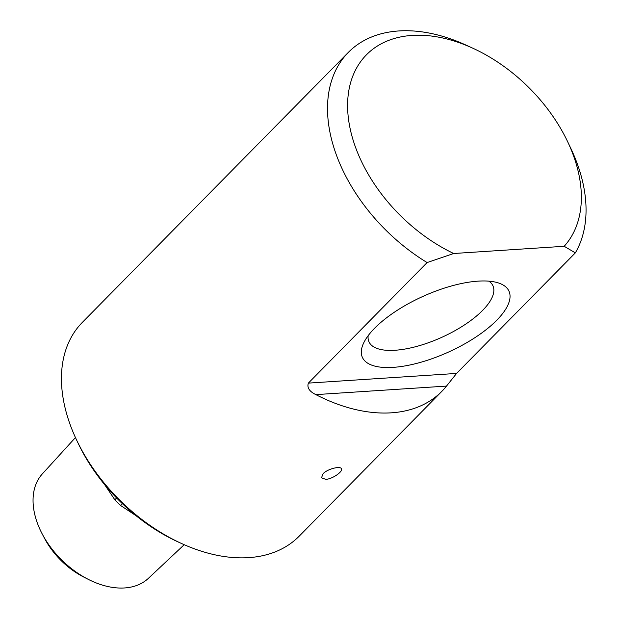 <?xml version="1.0" encoding="UTF-8"?>
<svg xmlns="http://www.w3.org/2000/svg" width="619" height="619" viewBox="0 0 619 619"><rect width="100%" height="100%" fill="white"/><g stroke="black" fill="none" stroke-linecap="round" stroke-linejoin="round"><path stroke-width="0.93" d="M116.62 497.986L114.84 499.796L104.665 484.662M136.273 515.867L120.465 505.39A90.544 59.641 -135.4 0 1 114.84 499.796M120.465 505.39L122.26 503.572M42.293 534.104L44.684 538.623A63.161 41.605 44.6 0 0 83.619 576.985L88.177 579.307A74.435 49.033 -135.4 0 1 42.293 534.104A74.435 49.033 -135.4 0 1 42.355 473.891L75.448 437.563M184.207 544.705L148.382 578.339A74.435 49.033 -135.4 0 1 88.177 579.307M441.85 391.347A152.251 100.286 -135.4 0 1 315.845 394.62L446.508 386.086A152.251 100.286 -135.4 0 1 441.85 391.347L299.186 536.17A152.251 100.286 -135.4 0 1 181.537 543.505L178.117 541.942A144.947 95.473 -135.4 0 1 78.304 443.614L76.686 440.217A152.251 100.286 -135.4 0 1 82.265 322.476L348.311 52.414A152.251 100.286 -135.4 0 1 398.837 30.95A152.251 100.286 -135.4 0 1 465.96 45.071L472.792 48.197A137.642 90.668 -135.4 0 1 567.577 141.573A137.642 90.668 -135.4 0 1 564.188 246.285L575.345 252.877L456.582 373.427L308.363 383.115L427.118 262.564A152.251 100.286 -135.4 0 1 348.311 52.414M181.537 543.505A152.251 100.286 -135.4 0 1 76.686 440.217M567.577 141.573L570.803 148.359A152.251 100.286 -135.4 0 1 575.345 252.877M446.508 386.086L456.582 373.427M308.363 383.115C306.854 387.61 309.353 391.448 315.845 394.62M323.087 473.69C327.714 468.738 340.643 465.751 341.464 468.8C343.189 471.423 332.573 479.083 325.772 479.346L321.501 477.814L323.087 473.69M427.118 262.564L453.688 253.504A137.642 90.668 -135.4 0 1 347.986 96.99A137.642 90.668 -135.4 0 1 472.792 48.197M453.688 253.504L564.188 246.285M478.154 281.142A80.431 30.625 155.7 0 0 363.686 342.926A80.431 30.625 155.7 0 0 448.28 352.165A80.431 30.625 155.7 0 0 497.297 282.604A80.431 30.625 155.7 0 0 478.154 281.142M488.894 281.165A68.02 25.897 -24.3 0 1 492.948 285.808A68.02 25.897 -24.3 0 1 441.618 337.401A68.02 25.897 -24.3 0 1 368.963 341.789A68.02 25.897 -24.3 0 1 368.166 335.676"/></g></svg>
